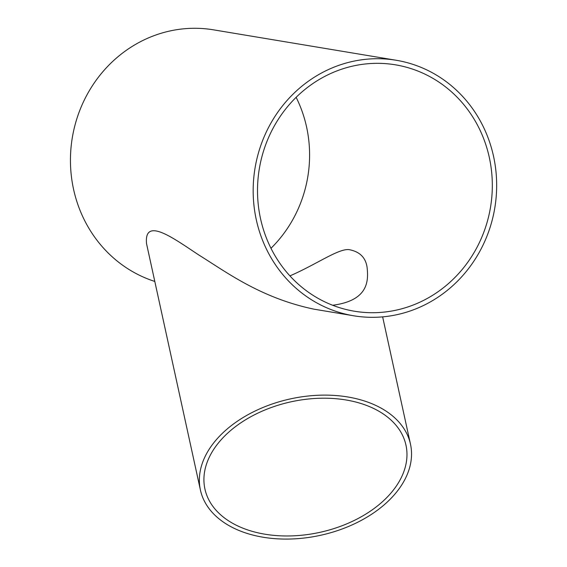 <?xml version="1.0" encoding="UTF-8"?>
<svg xmlns="http://www.w3.org/2000/svg" width="567" height="567" viewBox="0 0 567 567"><rect width="100%" height="100%" fill="white"/><g stroke="black" fill="none" stroke-linecap="round" stroke-linejoin="round"><path stroke-width="0.85" d="M154.798 281.438A129.517 121.522 -80.5 0 1 74.05 128.95A129.517 121.522 -80.5 0 1 213.475 29.831L396.198 60.265A129.517 121.522 -80.5 0 1 495.806 200.697A129.517 121.522 -80.5 0 1 353.638 315.776A129.517 121.522 -80.5 0 1 255.044 168.059A129.517 121.522 -80.5 0 1 396.198 60.265M200.42 490.058A107.503 69.833 167.7 0 0 271.04 538.303A107.503 69.833 167.7 0 0 410.473 444.124A107.503 69.833 167.7 0 0 290.531 398.87A107.503 69.833 167.7 0 0 200.42 490.058L146.555 243.739C143.827 215.977 174.31 238.87 199.038 255.136C226.531 272.21 260.721 297.994 314.061 309.185L353.638 315.776M491.49 200.243A124.896 117.192 -80.5 0 1 354.396 311.219A124.896 117.192 -80.5 0 1 259.317 168.768A124.896 117.192 -80.5 0 1 395.44 64.822A124.896 117.192 -80.5 0 1 491.49 200.243M296.13 97.326A124.896 117.192 -80.5 0 1 308.767 169.809A124.896 117.192 -80.5 0 1 270.983 248.282M338.371 398.941A102.889 66.835 167.7 0 0 204.935 489.073A102.889 66.835 167.7 0 0 319.724 532.385A102.889 66.835 167.7 0 0 405.958 445.109A102.889 66.835 167.7 0 0 345.083 399.82A102.889 66.835 167.7 0 0 338.371 398.941M332.652 305.259C368.713 300.56 368.55 280.644 367.076 267.298C365.665 257.56 359.733 251.684 349.293 249.678C338.86 248.148 316.825 264.236 289.921 275.888M382.64 316.868L410.473 444.124"/></g></svg>
